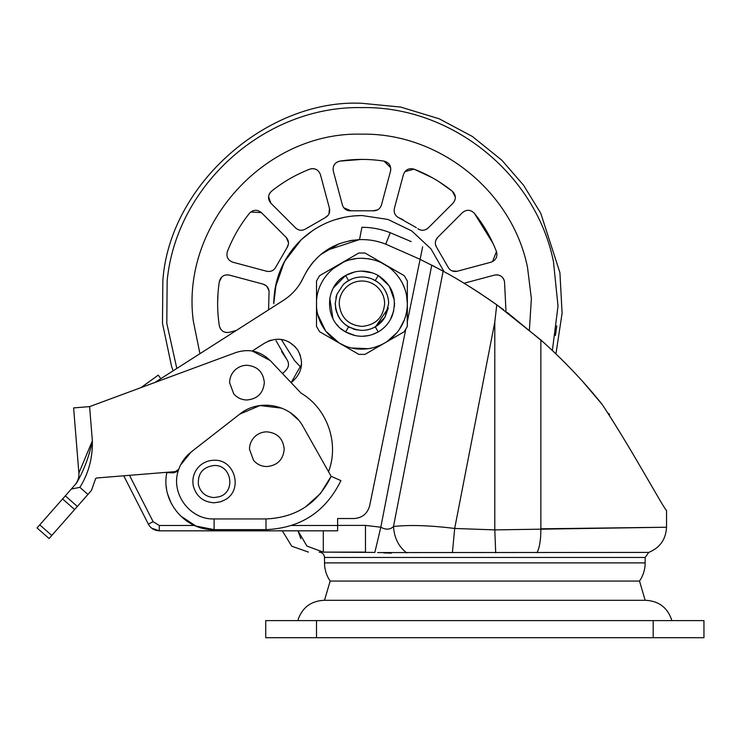 <?xml version="1.0" encoding="UTF-8"?>
<svg xmlns="http://www.w3.org/2000/svg" width="741" height="741" viewBox="0 0 741 741"><rect width="100%" height="100%" fill="white"/><g stroke="black" fill="none" stroke-linecap="round" stroke-linejoin="round"><path stroke-width="1.11" d="M335.645 308.534L335.942 309.923M348.576 280.552L346.019 282.228M359.431 277.097L358.496 277.199M376.928 325.808L373.325 327.865M368.935 329.486L366.156 330.078M353.29 328.985L356.893 329.94L348.566 326.837L345.519 324.79M346.121 325.243L346.649 325.623M344.213 323.706L340.795 320.066M335.83 309.469L335.478 307.552M335.201 303.699L336.886 294.362L343.194 284.637C348.437 279.635 354.68 277.078 361.923 276.977C369.342 277.088 375.696 279.755 380.985 284.97C385.987 290.213 388.543 296.456 388.645 303.699L384.95 317.259C379.596 325.707 371.917 330.097 361.923 330.421C345.695 328.837 336.785 319.927 335.201 303.699M358.375 277.217L358.987 277.143M366.313 277.338L368.351 277.764M366.98 277.458L367.74 277.616M373.075 279.413L375.279 280.561L378.225 275.467L389.238 285.906L394.332 300.207M375.576 280.728L376.196 281.108M387.849 297.224L388.423 300.272M253.579 460.411C257.09 464.412 261.517 466.46 266.834 466.561C277.384 465.533 283.173 459.744 284.211 449.194C283.173 438.644 277.384 432.855 266.834 431.827C262.24 431.892 258.257 433.476 254.885 436.597C251.356 440.061 249.55 444.257 249.467 449.194L253.579 460.411M233.702 393.841C237.213 397.843 241.64 399.89 246.957 399.992C257.507 398.964 263.296 393.175 264.333 382.625C263.296 372.075 257.507 366.286 246.957 365.257C242.363 365.322 238.38 366.906 235.008 370.028C231.479 373.483 229.673 377.688 229.59 382.625L233.702 393.841M214.112 460.263C207.925 460.374 202.701 462.671 198.431 467.163C193.744 472.545 192.021 478.751 193.271 485.781C196.198 496.377 203.145 502.055 214.112 502.806L220.744 501.74L224.884 499.879C243.502 490.347 234.999 459.059 214.112 460.263M160.825 378.679L158.268 375.131L140.929 387.636L89.596 406.614L235.795 352.568C248.883 348.363 260.369 351.03 270.261 360.598L301.022 393.119C327.281 408.495 339.471 443.322 328.522 471.711C339.471 443.322 327.281 408.495 301.022 393.119M95.524 478.695L96.432 478.01L95.45 479.121L91.467 490.422L49.082 538.54L37.05 527.944L65.31 495.859L77.342 506.455L65.31 495.859L76.619 483.012C84.057 470.035 89.3 455.984 92.366 440.876C92.745 457.855 88.596 473.351 79.898 487.346L71.34 489.014M92.366 440.886L89.596 406.614L73.609 407.911L78.889 473.036C79.176 477.537 77.861 481.502 74.934 484.929C77.861 481.502 79.176 477.537 78.889 473.036L92.366 440.876C89.3 455.984 84.057 470.035 76.619 483.012M77.342 506.455L65.31 495.859M177.303 471.452L96.432 478.01M301.531 364.461L291.111 382.643C302.198 373.501 304.394 362.581 297.678 349.863C288.675 338.656 277.773 336.34 264.982 342.898L252.283 351.012L270.261 360.598L282.562 373.612L286.156 370.018C288.99 366.721 289.24 363.238 286.915 359.561C289.24 363.238 288.99 366.721 286.156 370.018M303.727 427.742L331.125 476.324L340.925 480.603C325.651 511.781 300.679 528.12 266 529.63L214.112 529.63C185.074 530.593 160.538 501.018 166.845 472.656L173.626 472.804L178.794 469.22C181.249 462.301 185.361 456.567 191.122 452.019L239.723 414.154L260.008 405.549L281.876 408.18M177.312 471.443L173.626 472.804L166.845 472.656M178.618 469.655L178.016 470.674M180.572 464.978L191.122 452.019M290.268 412.672L298.252 419.814M239.723 414.154C259.118 398.028 291.556 404.53 303.245 426.881M340.925 480.603C325.651 511.781 300.679 528.12 266 529.63L266 518.941C296.15 517.626 317.852 503.426 331.125 476.324L320.483 493.515L305.422 507.001M178.794 469.22C169.726 492.293 189.344 519.904 214.112 518.941L214.112 529.63L195.865 526.027L180.341 515.773M171.078 503L167.79 494.469M166.521 488.449L166.317 486.883M268.196 341.175L271.178 340.091L268.196 341.175M297.678 349.863L300.438 355.624M278.653 339.165L284.072 339.989M288.925 341.907L295.464 347.001M353.957 518.533C362.229 517.968 367.462 513.689 369.666 505.695C367.462 513.689 362.229 517.968 353.957 518.533L337.627 518.533L337.627 530.825L159.306 530.825C154.397 530.639 150.747 528.407 148.357 524.109L123.738 475.796M151.673 528.166L159.306 530.825L279.088 530.825M361.923 227.274L359.524 239.612L361.923 227.274C371.723 227.292 381.17 229.108 390.275 232.73L411.181 241.594M422.648 246.901L420.138 259.155M368.703 227.58L367.962 227.515M284.312 299.781L154.85 382.495M283.581 300.253C292.445 294.52 299.086 286.85 303.495 277.254L300.633 282.719M303.495 277.254C315.064 254.126 333.737 241.575 359.524 239.612L358.524 239.658M326.068 250.523L359.441 239.612M390.275 232.73L385.709 244.141C377.299 240.806 368.573 239.297 359.524 239.612M369.666 505.695L405.781 329.263M407.346 321.622L420.101 259.322L438.728 268.798M366.341 330.051L368.814 329.513M376.095 326.355L377.993 325.049M383.18 319.89L385.227 316.768M348.14 326.586L349.039 327.105M346.955 325.836L344.148 323.65M336.766 312.693L335.627 308.432M367.693 277.606L369.833 278.171M346.158 282.126L348.465 280.607M346.649 281.775L346.186 282.099M294.594 360.635L301.124 367.564L294.594 360.635L281.293 339.406L294.594 360.635M312.758 230.497L301.226 239.732C318.361 223.902 338.591 215.835 361.923 215.52L387.969 219.456L411.7 230.905L430.975 248.865L444.091 271.706L430.975 248.865L411.7 230.905L387.969 219.456L361.923 215.52L352.762 215.992M344.546 217.252L335.238 219.66M273.781 301.281L273.744 303.699C274.151 278.616 283.312 257.294 301.226 239.732L284.377 261.721L275.18 287.86M310.044 232.396L301.226 239.732L293.631 247.92M279.042 273.586L274.902 289.462M301.226 239.732L292.927 248.781M285.887 259.054L279.181 273.225M276.254 282.812L273.744 303.699M276.041 340.721L286.915 359.561L281.599 351.595M504.51 281.599L506.001 311.544L504.51 281.599C503.102 276.476 499.767 274.309 494.516 275.087L464.061 283.247M496.405 274.818L498.035 274.939M499.036 275.198L501.064 276.18M503.269 278.384L504.037 279.848M435.828 240.306L437.69 237.379C434.856 240.677 434.606 244.16 436.931 247.837L435.838 245.836M436.931 247.837L447.805 266.677L436.931 247.837M447.805 266.677C449.824 270.521 452.964 272.049 457.243 271.243L452.232 270.956M457.243 271.243L491.061 262.184C495.998 260.23 497.795 256.682 496.461 251.542L492.533 261.619M496.461 251.542C491.061 237.648 483.697 224.894 474.36 213.269L492.997 243.372M462.449 212.621C466.608 209.323 470.581 209.536 474.36 213.269C470.581 209.536 466.608 209.323 462.449 212.621L437.69 237.379M416.368 227.663L398.945 217.817C395.101 215.798 393.573 212.648 394.379 208.378C393.573 212.648 395.101 215.798 398.945 217.817L402.909 219.632M417.785 228.691C421.462 231.016 424.945 230.766 428.242 227.932L426.288 229.367M423.657 230.201L421.935 230.256M420.592 230.034L419.304 229.58M428.242 227.932L453.001 203.173C456.299 199.014 456.085 195.04 452.353 191.261L455.335 197.078M454.798 200.422L453.001 203.173M439.302 181.906L452.353 191.261C440.728 181.925 427.974 174.561 414.08 169.161L432.42 177.794M404.938 171.616L414.08 169.161C408.939 167.827 405.392 169.624 403.437 174.561L394.379 208.378M377.567 209.888L372.797 210.805L351.049 210.805L372.797 210.805C377.141 210.99 380.031 209.027 381.476 204.924L390.535 171.106C391.313 165.854 389.136 162.52 384.023 161.112C369.287 158.843 354.559 158.843 339.823 161.112C334.71 162.52 332.533 165.854 333.311 171.106L342.37 204.924C343.815 209.027 346.705 210.99 351.049 210.805L343.805 207.795M384.023 161.112L390.702 167.744M390.803 169.319L390.535 171.106M336.673 162.316L339.823 161.112L361.645 159.408M333.922 165.363L334.876 163.918M306.061 228.691C302.384 231.016 298.901 230.766 295.603 227.932C298.901 230.766 302.384 231.016 306.061 228.691L324.901 217.817L306.061 228.691M328.05 215.381L324.901 217.817C328.745 215.798 330.273 212.648 329.467 208.378L328.939 213.936M329.467 208.378L320.408 174.561C318.454 169.624 314.906 167.827 309.766 169.161L311.553 168.698M313.165 168.633L314.527 168.837M315.453 169.124L316.185 169.439M309.766 169.161C295.872 174.561 283.118 181.925 271.493 191.261L274.244 189.094M270.224 192.53L271.493 191.261C267.76 195.04 267.547 199.014 270.845 203.173L268.557 196.569M269.196 194.235L269.743 193.216M270.845 203.173L295.603 227.932M276.041 266.677C274.022 270.521 270.882 272.049 266.603 271.243C270.882 272.049 274.022 270.521 276.041 266.677L286.915 247.837L276.041 266.677M288.444 244.048L286.915 247.837C289.24 244.16 288.99 240.677 286.156 237.379L288.481 242.464M286.156 237.379L261.397 212.621C257.238 209.323 253.265 209.536 249.485 213.269C240.158 224.894 232.785 237.648 227.385 251.542C232.785 237.648 240.158 224.894 249.485 213.269M250.736 212.019L261.397 212.621M232.785 262.184C227.848 260.23 226.051 256.682 227.385 251.542C226.051 256.682 227.848 260.23 232.785 262.184L266.603 271.243M268.603 309.831L269.039 292.825L268.603 309.831M269.039 292.825C269.215 288.481 267.251 285.591 263.148 284.146L266.241 285.767M266.677 286.156L268.974 290.546M263.148 284.146L229.33 275.087C224.078 274.309 220.744 276.476 219.336 281.599L221.846 276.912M223.977 275.513L226.283 274.874M217.632 302.837L218.021 293.149M219.336 281.599C217.067 296.335 217.067 311.063 219.336 325.799C220.744 330.912 224.078 333.089 229.33 332.311L236.351 330.43M226.598 332.561L223.865 331.829M220.716 329.208L219.855 327.642M301.309 637.705L292.982 637.705M297.789 620.606C301.828 607.935 310.47 601.164 323.734 600.303L645.948 600.303L645.161 600.303L639.52 581.064C643.234 575.572 645.115 569.514 645.161 562.891L645.161 557.454L324.512 557.454C324.188 554.222 322.4 552.443 319.167 552.11M316.5 637.705L265.732 637.705L265.732 620.606L316.5 620.606L316.5 637.705L661.491 637.705M653.182 620.606L703.95 620.606L703.95 637.705L653.182 637.705L653.182 620.606L316.5 620.606M346.686 281.747L348.196 280.774M382.421 320.844L380.309 323.085M386.496 293.204L385.69 291.482M378.234 282.534L377.743 282.164M374.233 327.411L374.946 327.031M386.339 292.834L386.607 293.455M387.719 296.715L387.839 297.178M377.317 325.54L376.428 326.133M349.567 327.392L348.594 326.855M340.276 319.371L337.572 314.703M347.075 281.487L346.334 281.997M353.577 329.078L354.059 329.236M366.536 330.014L368.472 329.606M348.992 280.32L350.141 279.718M324.512 600.303L330.162 581.064L639.52 581.064M648.681 552.415L377.521 552.582M383.755 552.916L391.313 553.157M365.489 552.11L365.489 525.397L380.809 527.222L374.844 552.415L323.289 552.11L365.489 552.11L323.289 552.11L306.978 546.117L297.984 530.825L300.846 538.642M406.763 552.953C398.621 546.691 394.203 537.873 393.499 526.49C409.856 524.739 430.252 525.397 454.678 528.463L494.793 529.889L666.539 527.231L540.856 528.815C540.911 539.541 539.633 547.497 537.012 552.684M380.809 527.222C385.941 529.991 390.174 529.75 393.499 526.49L443.127 271.178L431.753 265.139L380.809 527.222M452.418 552.629L454.678 528.463L494.793 322.094L496.757 304.792L540.856 339.952L540.856 528.815M602.526 404.882L602.368 404.688C633.018 451.213 663.982 509.215 666.539 510.419C664.612 510.206 633.342 451.825 602.368 404.688L583.148 382.032M608.935 413.635L609.565 414.571M307.802 269.298L313.434 261.73M321.631 253.802L329.273 248.504M333.144 246.392L339.054 243.789M349.502 240.779L353.068 240.186M352.901 240.204L349.168 240.853M339.248 243.706L320.723 254.552M311.766 263.74L306.274 271.827M489.949 300.012L487.43 298.29M485.911 297.252L485.401 296.909M477.973 291.991L473.166 288.897M468.155 285.757L467.673 285.452M460.476 281.089L457.669 279.422M470.266 287.073L474.194 289.555M478.315 292.213L480.187 293.436M470.702 287.351L471.73 287.99M473.573 289.157L474.555 289.787M475.537 290.416L481.613 294.381M495.812 304.116L496.757 304.792C476.176 290.426 458.299 279.227 443.127 271.178M564.42 362.219L573.052 371.102M594.115 394.638L597.116 398.241M602.368 404.688C584.501 382.226 563.994 360.654 540.856 339.952M555.787 353.744L551.86 350.021M543.866 342.657L507.131 312.387M491.913 301.374L503.695 309.831M384.635 303.699C384.551 297.539 382.375 292.232 378.123 287.777C373.631 283.349 368.231 281.08 361.923 280.987C355.763 281.071 350.456 283.247 346.001 287.499C341.573 291.991 339.304 297.391 339.211 303.699C340.554 317.491 348.131 325.067 361.923 326.411C375.715 325.067 383.292 317.491 384.635 303.699M398.964 277.403L402.446 283.164C393.61 267.26 380.105 258.961 361.923 258.276C337.646 257.646 315.87 279.422 316.5 303.699C315.87 327.967 337.646 349.752 361.923 349.122C371.019 349.067 379.373 346.547 386.997 341.573C395.092 336.127 400.9 328.856 404.419 319.751C408.884 307.274 408.226 295.085 402.446 283.164L405.16 289.768M380.763 262.36L389.071 267.279M332.376 269.196L343.074 262.37M350.604 259.702L355.773 258.692M361.821 258.276L369.213 258.859M344.556 345.676L339.211 343.037L325.697 331.107L317.889 314.86M316.546 305.857L316.5 281.024L319.575 275.698L358.848 253.024L360.08 252.959M380.855 344.991L374.409 347.372M368.286 348.678L351.873 348.001M386.997 341.573L396.657 332.968M399.38 329.393L404.419 319.751M407.068 308.719L407.346 326.373L404.271 331.699L364.998 354.374L358.848 354.374L319.575 331.699L316.5 326.373L316.5 303.699L316.5 326.373L319.575 331.699M406.503 294.983L407.346 303.699L407.346 326.373L404.271 331.699M366.406 330.041L369.083 329.439M373.992 327.541L375.103 326.938M375.659 326.624L388.293 308.034M335.886 309.701L335.608 308.358M381.226 322.168L378.466 324.678M366.702 277.412L369.852 278.181M359.904 277.051L356.365 277.56M351.521 279.079L345.917 282.302L348.566 280.561L345.621 275.467C324.188 286.563 324.188 320.834 345.621 331.931L355.384 335.636M372.751 328.124L375.279 326.837L384.95 317.259L388.312 307.923M388.265 299.207L387.524 296.039M386.922 294.26L385.051 290.315M383.468 287.897L382.977 287.239M377.16 281.747L372.445 279.135M356.699 277.495L360.2 277.032M366.008 277.291L369.648 278.116M336.886 294.362L335.914 297.576M335.21 303.264L336.136 310.683M338.109 315.823L339.702 318.537M341.805 321.288L343.176 322.743M345.667 324.901L350.252 327.735M369.972 329.18L366.304 330.06M356.819 329.93L353.216 328.958M372.908 273.003L361.691 271.095M354.995 271.845L345.621 275.467C356.486 269.659 367.36 269.659 378.225 275.467C392.628 285.257 397.361 298.512 392.424 315.212C389.618 322.428 384.885 327.994 378.225 331.931C367.36 337.739 356.486 337.739 345.621 331.931L348.566 326.837M362.423 336.294L368.999 335.525M371.649 334.812L378.225 331.931L375.279 326.837M363.247 252.95L364.998 253.024L404.271 275.698L407.346 281.024L407.346 303.699M406.781 279.931L407.346 281.024M384.635 264.361L404.271 275.698M364.998 354.374L358.848 354.374M358.848 253.024L364.998 253.024M394.518 302.976L394.397 306.533M393.74 310.794L390.47 319.445M345.621 331.931L341.027 328.717M338.137 325.994L336.701 324.354M332.931 318.611L329.791 298.206M331.144 292.964L332.579 289.49M333.441 287.832L345.621 275.467M214.112 465.496C202.858 466.987 197.615 473.406 198.403 484.734C200.607 492.719 205.85 496.998 214.112 497.563L219.114 496.766C236.147 492.237 231.72 464.496 214.112 465.496M39.764 524.869L51.787 535.465M74.628 509.539L62.596 498.943M79.898 487.346L87.938 494.432M214.112 518.941L266 518.941M148.357 524.109L153.118 521.692L159.306 525.48L159.306 530.825M129.49 475.324L153.118 521.692M159.306 525.48L194.577 525.48M291.722 525.48L337.627 525.48M420.101 259.322L385.709 244.141M555.435 335.497L556.778 325.827M552.369 350.484L558.01 306.116L553.462 261.619C535.808 173.783 451.501 105.982 361.923 107.593C265.343 105.518 176.219 184.88 167.133 281.052L166.808 323.382L176.821 368.462M529.389 330.06L531.371 298.604L527.499 267.325C512.244 191.391 439.357 132.778 361.923 134.167C265.028 131.287 180.665 224.597 193.253 320.714L199.931 353.689M324.512 557.454L324.512 562.891L645.161 562.891M323.289 552.11L323.289 530.825M337.627 525.397L365.489 525.397M495.701 552.86L494.793 529.889L494.793 322.094M173.098 370.833L171.56 366.341L162.483 323.308L162.853 280.561C169.587 184.074 268.085 98.59 361.923 103.295L400.677 107.075L439.181 118.782L472.369 136.474L501.935 160.306L523.581 185.259L540.754 213.241L559.909 272.642L562.104 313.137L555.945 353.892M376.067 637.705L583.741 637.705M671.883 620.606C667.854 607.935 659.203 601.164 645.948 600.303M645.161 557.454L648.727 552.415C659.953 547.756 665.89 539.365 666.539 527.231L666.539 510.419M324.512 562.891C324.558 569.514 326.448 575.572 330.162 581.064M282.321 530.825L291.75 546.228L308.478 552.11"/></g></svg>
